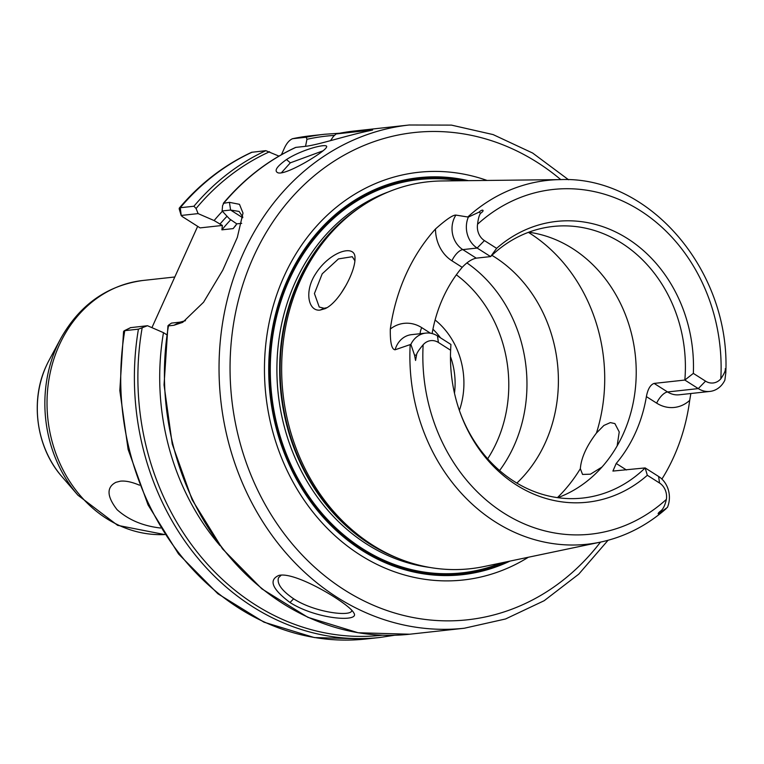 <?xml version="1.0" encoding="UTF-8"?>
<svg xmlns="http://www.w3.org/2000/svg" width="764" height="764" viewBox="0 0 764 764"><rect width="100%" height="100%" fill="white"/><g stroke="black" fill="none" stroke-linecap="round" stroke-linejoin="round"><path stroke-width="1.15" d="M160.583 528.019C143.011 526.033 128.514 519.921 117.093 509.693C106.759 496.361 106.377 487.231 115.956 482.304L120.425 481.158C125.554 480.642 131.895 481.988 139.459 485.188M151.931 327.651L197.666 226.354M281.438 154.691L284.303 148.34C286.596 143.288 289.336 140.079 292.545 138.714L306.202 137.224L306.947 139.296L305.543 146.316M241.691 223.336L236.792 223.871L229.467 218.867L222.123 210.969L230.604 210.043L239.122 211.437L242.809 217.091M222.372 225.447L200.092 227.892L182.061 216.432L181.44 215.429L198.105 213.605L214.111 220.548L222.372 225.447L221.885 229.84L233.154 228.608L236.792 223.871M384.416 127.722L386.594 127.483M185.48 320.699L179.979 322.16L171.499 323.096L168.634 325.063L168.462 325.875L173.925 325.273L182.682 322.36L203.568 302.229L222.782 270.15L237.317 237.423L243 213.07L239.476 204.313L229.429 202.345L223.289 203.348C243.926 178.9 268.03 160.268 295.592 147.442L295.42 147.586M330.506 140.652L333.438 136.393L336.131 133.948L372.154 129.995A60.27 25.47 122.4 0 1 372.011 130.186M222.123 210.969L222.572 205.612L223.967 202.947A253.113 217.291 -96.3 0 1 295.869 147.376L304.97 146.382C317.719 145.112 346.474 135.514 369.127 130.835L372.641 129.985M286.5 159.542C276.73 166.514 273.865 170.926 277.915 172.788C285.889 175.73 325.178 151.711 326.467 147.223C329.513 142.496 302.716 148.923 286.5 159.542L290.32 162.837L323.057 150.804M290.005 602.51C316.926 619.671 360.971 622.479 353.751 612.843C349.444 603.866 295.334 571.004 278.774 575.445C268.412 580.077 272.165 589.101 290.005 602.51L293.634 598.785C281.715 590.61 276.673 583.601 278.516 577.746L281.257 575.111M281.362 172.817L290.32 162.837M278.965 156.114L265.834 150.67L251.623 152.303M292.326 138.752L292.545 138.714A253.113 217.291 -96.3 0 1 310.91 135.772L292.326 138.752M214.111 220.548A232.208 199.337 -96.3 0 1 222.391 211.256M198.105 213.605L196.081 208.515L193.932 206.232L180.275 207.732L179.158 208.763L181.24 215.658L180.275 207.732A253.113 217.291 -96.3 0 1 252.177 152.16M138.427 329.16A253.113 217.291 -96.3 0 0 379.689 637.501L366.023 639L314.3 637.558L263.981 622.173L217.874 593.762L178.518 553.938L148.054 504.928L128.123 449.452L119.814 390.557L123.567 331.481L124.771 330.659L138.427 329.16L147.481 325.722L130.615 327.651M220.032 545.658A232.208 199.337 -96.3 0 1 163.486 332.665L147.481 325.722M168.634 325.063L168.462 325.875A253.113 217.291 -96.3 0 0 409.724 634.216L358.125 632.754L307.892 617.331L261.842 588.843L222.525 548.886L192.098 499.704L172.234 444.027L164.04 384.941L167.956 325.722M166.581 334.632L163.486 332.665M351.908 610.302L351.755 610.818C350.265 616.93 314.185 612.308 293.634 598.785M654.108 383.413C650.345 384.769 647.776 389.172 646.392 396.611L656.668 403.144A12.052 5.09 122.4 0 1 667.564 391.961L654.108 383.413L684.84 380.052L693.34 373.386L705.544 381.141A15.108 12.969 83.7 0 0 720.805 378.839C724.31 373.644 725.781 370.273 725.237 368.745L725.752 368.878L725.8 372.966L724.874 380.147A23.14 19.864 -96.3 0 1 709.918 391.426A23.14 19.864 -96.3 0 1 698.286 388.599L684.84 380.052A136.603 117.264 -96.3 0 0 621.667 243.124A136.603 117.264 -96.3 0 0 553.002 226.469A136.603 117.264 -96.3 0 0 490.603 256.589L476.258 258.156L462.812 249.608A12.052 5.09 -57.6 0 0 451.925 260.791L462.201 267.333C467.11 262.128 471.799 259.072 476.258 258.156M656.668 403.144A35.192 30.216 83.7 0 0 689.691 400.384L690.857 393.508M626.442 469.975L616.204 463.462A136.603 117.264 83.7 0 0 646.392 396.611M689.691 400.384A186.569 160.163 -96.3 0 1 661.91 479.076M616.204 463.462L612.909 471.073L645.16 467.921A136.603 117.264 -96.3 0 1 582.751 498.052A136.603 117.264 -96.3 0 1 459.25 410.077M658.606 476.469A23.14 19.864 -96.3 0 1 667.411 507.42L661.175 511.909C657.126 515.509 657.126 513.427 661.185 510.61C663.372 508.7 665.1 504.956 666.38 499.379A15.108 12.969 83.7 0 0 659.542 483.029L647.337 475.275L645.16 467.921L658.606 476.469L659.542 483.029M484.414 240.584L477.147 248.042A23.14 19.864 -96.3 0 1 468.351 217.091L479.114 212.105C482.743 208.553 485.14 210.367 480.604 213.242C479.219 215.066 478.207 218.733 477.567 224.234A15.108 12.969 83.7 0 0 484.414 240.584L496.619 248.348L490.603 256.589L477.147 248.042L462.812 249.608A23.14 19.864 -96.3 0 1 455.907 215.095C452.985 214.856 446.186 219.488 435.499 228.971A35.192 30.216 83.7 0 0 451.925 260.791M455.907 215.095L468.351 217.091M420.124 333.715A12.052 5.09 122.4 0 1 421.738 327.641A35.192 30.216 83.7 0 0 390.308 329.055C390.098 342.597 391.693 349.501 395.093 349.788A23.14 19.864 -96.3 0 1 411.5 334.661L425.844 333.094A23.14 19.864 -96.3 0 1 437.476 335.912L450.922 344.459L450.617 350.237L438.402 342.473A15.108 12.969 83.7 0 0 423.151 344.774C418.672 350.084 416.476 353.522 416.542 355.107L415.568 360.455L414.527 355.136L410.879 344.363L395.093 349.788M410.879 344.363A23.14 19.864 -96.3 0 1 425.844 333.094M496.619 248.348A141.244 121.247 -96.3 0 1 627.588 238.635A141.244 121.247 -96.3 0 1 693.34 373.386M647.337 475.275A141.244 121.247 -96.3 0 1 459.45 410.66A141.244 121.247 -96.3 0 1 450.617 350.237M410.192 344.679A183.007 157.107 -96.3 0 0 600.256 542.163L484.118 566.525A194.619 167.077 -96.3 0 1 393.527 556.345A194.619 167.077 -96.3 0 1 282.995 393.46A194.619 167.077 -96.3 0 1 355.652 210.511A194.619 167.077 -96.3 0 1 441.888 180.963L560.547 179.607A183.007 157.107 -96.3 0 0 467.883 216.9M390.308 329.055A184.964 158.778 -96.3 0 1 435.499 228.971M320.087 310.088L325.158 308.646C339.35 302.334 355.518 271.421 354.983 258.394C355.909 243.315 329.695 251.461 315.675 273.751C304.072 291.113 308.207 311.597 320.087 310.088L324.098 308.274L319.237 307.042L314.424 293.538L322.207 273.827L338.462 258.901L352.271 256.704L354.916 260.82M462.201 267.333A136.603 117.264 83.7 0 0 432.118 333.562M528.755 232.218A136.603 117.264 -96.3 0 1 572.494 248.51A136.603 117.264 -96.3 0 1 635.954 381.417A136.603 117.264 -96.3 0 1 557.835 497.689M601.956 467.052L590.457 474.186L582.56 474.444L580.344 468.685C581.175 457.942 586.542 446.052 596.445 433.035L603.894 425.452L610.36 422.597L614.886 423.59L619.232 431.937L617.15 445.87M327.03 307.663L324.098 308.274M345.748 285.746L341.307 292.927M491.911 255.338A136.603 117.264 -96.3 0 1 494.671 257.038A136.603 117.264 -96.3 0 1 516.856 483.087M432.93 329.227A67.967 58.35 -96.3 0 1 440.494 337.831M450.473 356.597A67.967 58.35 -96.3 0 1 454.475 393.193M459.374 410.421A74.395 63.87 83.7 0 0 435.108 319.992M466.89 262.892A136.603 117.264 -96.3 0 1 499.58 470.557M528.344 557.252A205.067 176.045 -96.3 0 1 265.882 395.332A205.067 176.045 -96.3 0 1 487.069 180.447M46.365 365.736L46.184 366.128C29.844 401.186 36.414 447.771 61.855 476.555A93.619 80.373 -96.3 0 1 46.232 366.032A93.619 80.373 -96.3 0 1 49.106 360.207L60.757 338.528A126.06 108.211 83.7 0 0 56.88 346.378A126.06 108.211 83.7 0 0 77.918 495.196L117.627 525.346L164.69 534.561A127.559 109.51 -96.3 0 1 65.198 473.928A127.559 109.51 -96.3 0 1 59.191 345.271A127.559 109.51 -96.3 0 1 142.878 280.483C107.075 285.44 79.704 304.788 60.757 338.528M409.724 634.216L464.35 628.228A253.113 217.291 -96.3 0 1 258.452 514.688A253.113 217.291 -96.3 0 1 243.181 253.562A253.113 217.291 -96.3 0 1 409.227 125L354.601 130.988L336.131 133.948M336.236 133.929A253.113 217.291 -96.3 0 1 354.601 130.988M219.86 224.196A224.988 193.149 -96.3 0 1 227.032 216.25M196.081 208.515A251.108 215.572 -96.3 0 1 269.596 151.74M193.932 206.232A253.113 217.291 -96.3 0 1 265.834 150.67M130.816 327.546L124.771 330.659A253.113 217.291 -96.3 0 0 366.023 639M382.248 635.199A251.108 215.572 -96.3 0 1 142.142 327.966M242.723 217.75L230.604 210.043L229.429 202.345M179.979 322.16L173.925 325.273M306.202 137.224A253.113 217.291 -96.3 0 1 324.566 134.273L310.91 135.772M306.947 139.296A251.108 215.572 -96.3 0 1 334.202 135.4M221.885 229.84A220.977 189.701 -96.3 0 1 230.804 219.717M233.154 228.608A220.977 189.701 -96.3 0 1 235.923 225.304M709.918 391.426L679.196 394.787A23.14 19.864 -96.3 0 1 667.564 391.961L698.286 388.599L705.544 381.141M430.504 333.219L421.738 327.641M480.604 213.242L479.114 212.105M438.402 342.473L437.476 335.912M416.542 355.107L414.527 355.136M477.567 224.234A173.371 148.837 -96.3 0 1 640.242 210.616A173.371 148.837 -96.3 0 1 720.805 378.839M666.38 499.379A173.371 148.837 -96.3 0 1 503.705 513.007A173.371 148.837 -96.3 0 1 423.151 344.774M661.185 510.61L661.175 511.909M725.237 368.745L725.752 368.878M528.382 232.351A160.707 137.959 -96.3 0 1 529.748 233.211A160.707 137.959 -96.3 0 1 596.445 433.035M580.344 468.685A160.707 137.959 -96.3 0 1 557.433 497.631M456.347 274.82A126.557 108.65 -96.3 0 1 487.661 458.792M393.527 556.345L391.197 555.304A193.177 165.836 -96.3 0 1 298.571 281.649A193.177 165.836 -96.3 0 1 353.598 212.039L355.652 210.511M399.591 558.904A193.015 165.692 -96.3 0 1 298.065 281.801A193.015 165.692 -96.3 0 1 361.019 206.7M429.654 567.423A193.015 165.692 -96.3 0 1 295.296 282.107A193.015 165.692 -96.3 0 1 388.523 191.879M501.346 562.915A197.838 169.837 -96.3 0 1 313.717 503.075A197.838 169.837 -96.3 0 1 289.155 280.025A197.838 169.837 -96.3 0 1 459.489 180.762M507.134 561.702A199.012 170.85 -96.3 0 1 314.93 506.408A199.012 170.85 -96.3 0 1 288.257 279.462A199.012 170.85 -96.3 0 1 465.4 180.696M510.046 561.091A199.681 171.422 -96.3 0 1 315.522 508.108A199.681 171.422 -96.3 0 1 287.761 279.127A199.681 171.422 -96.3 0 1 468.37 180.657M600.485 542.115A245.082 210.396 -96.3 0 1 322.924 574.337A245.082 210.396 -96.3 0 1 253.428 257.019A245.082 210.396 -96.3 0 1 560.776 179.607M61.855 476.555L77.918 495.196M174.803 276.988L142.878 280.483M179.263 208.123C199.901 183.742 224.024 165.129 251.614 152.303M124.083 330.841L130.692 327.584M379.689 637.501L394.635 635.247M339.646 133.232L324.566 134.273M600.256 542.163C624.704 536.93 646.678 525.747 666.189 508.633M725.8 372.966C730.67 271.545 649.887 175.863 560.547 179.607M464.35 628.228L505.548 618.974L544.169 600.714L578.759 574.146L608.039 540.291M568.55 179.75L532.632 153.039L493.114 134.588L451.457 125.115L409.227 125"/></g></svg>
